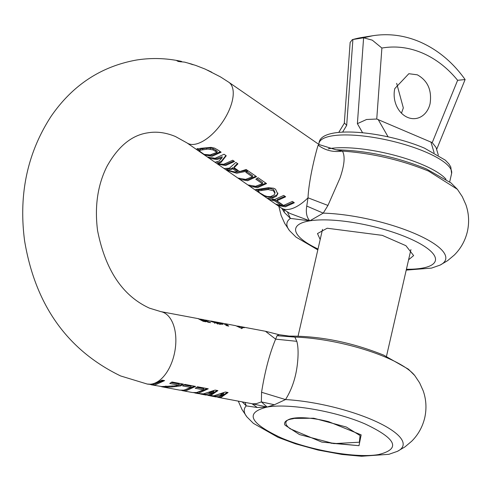 <?xml version="1.0" encoding="UTF-8"?>
<svg xmlns="http://www.w3.org/2000/svg" width="492" height="492" viewBox="0 0 492 492"><rect width="100%" height="100%" fill="white"/><g stroke="black" fill="none" stroke-linecap="round" stroke-linejoin="round"><path stroke-width="0.74" d="M330.932 443.206L358.982 445.684L321.786 442.087L290.212 428.809A37.939 10.221 -167.1 0 1 285.926 422.327A37.939 10.221 -167.1 0 1 293.38 418.225A37.939 10.221 -167.1 0 1 328.668 421.681L361.159 434.873L358.988 445.684M242.236 401.878L246.258 405.888L257.261 407.505L267.15 407.056L274.388 404.75L285.52 399.566C291.867 389.443 295.815 377.678 297.365 364.283C298.478 354.468 298.3 346.811 296.83 341.325L294.843 337.1L289.044 336.11M296.83 341.325L275.637 339.148L265.459 331.264L279.007 334.683L289.259 336.104C320.28 335.999 351.737 342.334 383.619 355.095L408.385 369.172L414.744 375.537A81.389 21.931 12.9 0 0 385.974 357.352A81.389 21.931 12.9 0 0 294.843 337.1L277.064 335.698L275.637 339.148C269.622 353.477 264.936 371.183 261.566 392.272L261.375 401.896L267.15 407.056L252.439 403.797M279.007 334.695L277.064 335.698M238.282 401.134L242.033 409.596L246.904 416.89L253.386 423.354L278.029 437.333L295.464 443.815L318.047 450.051L341.971 454.46L361.503 456.256L388.883 454.313L397.376 451.355A81.389 21.931 12.9 0 0 371.718 419.608A81.389 21.931 12.9 0 0 285.52 399.566L261.566 392.272M246.904 416.89A81.389 21.931 12.9 0 1 246.258 405.888L244.979 402.388M257.261 407.505L251.978 403.704M274.388 404.75L261.375 401.896L256.209 403.723L252.464 403.803M336.024 149.808L342.426 151.087C372.413 153.252 401.146 159.931 428.624 171.13L457.394 189.309L451.035 182.95L426.269 168.873C396.38 156.825 366.294 150.472 336.024 149.808L319.117 144.574L228.792 82.244A36.845 17.466 124.6 0 1 226.338 115.854A36.845 17.466 124.6 0 1 194.752 144.279A36.845 17.466 124.6 0 1 186.942 142.889L175.453 136.524C165.865 132.563 156.733 131.327 148.049 132.803C131.948 135.048 118.283 146.185 107.047 166.222C97.668 184.857 94.501 206.283 97.551 230.496C105.337 270.034 122.649 295.92 149.488 308.158L160.779 311.614A36.845 21.156 100.6 0 1 175.361 348.029A36.845 21.156 100.6 0 1 151.536 384.074A36.845 21.156 100.6 0 1 147.188 384.037L152.963 384.344L162.145 380.144L164.611 380.605L155.429 384.805L149.986 384.486M151.198 384.787L161.696 386.552L174.396 385.9L178.86 385.174L169.74 383.459L171.948 381.983L183.399 384.129L180.712 385.894L171.917 386.976L165.65 387.093L161.358 386.595M161.886 386.792L179.691 390.138L183.922 390.156L190.853 387.456L182.563 385.9L184.808 384.393L195.57 386.417L186.382 390.617L180.945 390.297M182.157 390.599L192.384 392.518L196.615 392.536L203.547 389.842L195.256 388.286L197.507 386.78L208.264 388.797L199.082 392.997L193.639 392.678M198.11 393.588L203.565 393.84L215.127 390.088L217.913 390.611L211.056 395.248L207.452 395.137M208.024 395.451L213.928 395.789L225.379 392.013L228.085 392.518L221.332 397.179L218.356 397.388L217.169 397.019M236.91 325.975L244.309 327.715L241.873 327.42L241.492 328.674M241.873 327.42L242.445 328.275L240.508 327.906L235.754 325.692M224.469 323.705L225.57 323.773L228.762 326.085L226.64 325.686L223.448 323.379L211.037 321.055L217.704 322.93L221.025 323.164L223.06 324.302L219.118 324.05L208.3 320.544M210.342 321.067L211.037 321.055M203.35 319.609L210.576 322.666L207.87 322.162L202.759 319.499M204.395 319.911L208.694 320.606M198.663 318.73L205.896 321.793L203.184 321.282L198.079 318.619M199.709 319.031L203.061 319.548M210.453 395.912L215.871 396.927L218.915 396.724L223.38 394.276L215.853 396.152L209.518 395.703M200.478 394.037L205.927 395.058L208.977 394.861L213.565 392.321L205.865 394.276L199.309 393.778M162.446 386.577L161.481 386.7M163.516 380.396L155.294 383.778M171.161 382.536L179.125 384.031L178.86 385.174M182.304 383.926L180.97 384.762L180.712 385.894M180.97 384.762L178.873 385.125M183.983 384.984L191.117 386.318L190.853 387.456M194.469 386.208L186.253 389.59M196.683 387.364L203.811 388.705L203.547 389.842M207.169 388.594L198.946 391.97M217.138 390.463L211.302 394.166L210.238 394.393M227.329 392.376L221.578 396.097L219.875 396.386M239.598 326.516L239.456 327.149M240.434 327.85L241.627 328.072M242.968 327.149L242.888 327.475M226.302 325.224L227.163 325.784M212.089 321.288L211.997 321.694M214.85 322.186L214.586 323.342M217.704 322.93L217.439 324.105M219.887 323.176L219.623 324.339M220.89 323.133L220.631 324.277M221.025 323.164L220.767 324.277M220.859 394.141L223.639 393.151L223.38 394.276M209.014 392.745L213.823 391.195L213.565 392.321M195.668 65.399L188.325 63.173L193.073 64.741M191.898 64.163L184.623 62.133L178.319 61.482L176.788 60.713C181.671 61.236 182.907 61.611 180.49 61.832M147.188 384.037L120.62 375.949C67.361 350.144 35.356 305.114 24.6 240.859C18.499 194.488 27.324 152.994 51.063 116.37C72.478 85.264 100.903 66.488 136.339 60.055C151.382 57.662 166.425 58.111 181.462 61.395L181.622 61.906M228.792 82.244L221.265 77.392A161.524 129.507 80.9 0 0 220.139 76.721L205.25 69.126L195.613 65.374M207.593 70.202L211.769 72.232M217.993 163.861L223.731 164.279L232.71 160.226L234.524 161.474L225.545 165.527L217.802 164.168L215.041 162.262L219.057 161.056L221.972 157.87L216.886 159.556L209.143 158.196L207.335 156.942L215.072 158.307L224.057 154.248L226.24 155.761L221.013 162.403L217.993 163.861L218.251 162.729L221.259 161.321L225.914 155.534M234.087 167.698L239.678 171.554L246.178 169.519L256.56 176.683L247.581 180.736L239.838 179.377L237.888 178.03L245.631 179.395L252.371 176.812L245.846 172.317L247.894 170.982L236.695 173.227L226.492 170.164L224.1 168.516L229.377 168.178L235.896 162.422L237.943 163.836L234.087 167.698L234.34 166.597L237.482 163.516M255.625 186.29L262.365 183.713L255.84 179.211L258.085 177.735L266.553 183.584L257.574 187.637L249.831 186.271L247.882 184.93L255.625 186.29M259.69 189.094L268.251 187.698L273.644 188.233L275.551 189.205L277.734 193.959L276.289 196.333L272.617 198.018L264.764 196.253L255.606 190.195L255.366 189.764L259.69 189.094M276.855 200.791L283.583 205.435L292.383 201.406L294.333 202.753L285.354 206.806L277.611 205.447L275.668 204.1L281.633 205.631L274.905 200.988L268.94 199.463L266.99 198.116L274.733 199.475L283.712 195.422L285.661 196.769L276.855 200.791L277.107 199.709L284.96 196.283M319.117 144.574L318.158 145.177C316.75 148.953 308.933 178.11 308.004 197.815L306.756 206.068C305.686 212.532 306.7 217.452 309.8 220.834L289.72 213.343M200.638 148.332L211.056 147.372L214.518 148.11L217.753 149.9L221.105 152.219L212.126 156.272L204.383 154.912L196.991 149.617L196.941 149.051L200.625 148.332M255.606 190.195L255.366 189.764M199.623 150.257L197.255 148.473L196.991 149.617L196.941 149.051M233.823 160.989L225.791 164.445L221.812 164.451M218.177 163.055L217.064 162.292M217.802 164.168L218.073 162.993M255.858 176.197L247.827 179.654L243.38 179.568M239.838 179.377L239.93 178.983M262.365 183.713L262.623 182.575L256.842 178.59M265.852 183.098L257.82 186.554L253.374 186.462M249.831 186.271L249.924 185.884M272.617 198.018L272.863 196.935L268.995 196.726M277.931 193.061L276.867 194.906L272.863 196.935M293.632 202.267L285.6 205.724L281.16 205.638M277.611 205.447L277.703 205.053M318.158 145.177C325.261 150.472 333.348 152.44 342.426 151.087C345.286 156.099 344.48 165.091 340.003 178.061L327.949 205.441L308.004 197.815A36.845 17.466 -55.4 0 1 289.025 209.34A36.845 17.466 -55.4 0 1 281.215 207.95L186.942 142.889M220.404 151.733L212.372 155.189L207.938 155.097M204.383 154.912L204.475 154.519M284.038 209.844L284.358 212.458L281.861 208.399M281.633 205.631L281.879 204.543L275.157 199.906L272.482 199.647M274.905 200.988L275.157 199.906M268.94 199.463L269.032 199.069M258.398 190.828L256.203 189.297L255.932 190.465M252.371 176.812L252.63 175.681L246.849 171.69M247.193 170.22L236.947 172.145L234.493 171.923M227.513 169.457L226.806 169.02M226.492 170.164L226.75 169.027M221.972 157.87L222.224 156.757L217.132 158.473L213.153 158.473M209.143 158.196L209.223 157.846M231.584 168.448L227.575 169.174L227.316 170.306L234.819 171.936L237.15 171.88L237.396 170.792L232.894 167.68L231.584 168.448M274.764 193.639L275.022 192.513L273.601 189.555L270.047 188.436L259.309 189.777L258.331 190.053L258.079 191.167L259.758 192.882L264.561 195.644L267.242 196.523L270.6 196.622L274.069 194.949L274.647 194.02L274.831 193.159L273.337 190.699L268.171 189.549L259.161 190.853L258.079 191.167L258.146 191.591M327.949 205.441L323.238 213.128L309.8 220.834L290.403 218.411L287.433 211.984M457.394 189.309L462.259 196.609L465.844 204.586C468.894 213.313 469.411 222.286 467.4 231.498C465.204 240.674 460.832 248.528 454.288 255.059L447.585 260.68L440.026 265.127A81.389 21.931 12.9 0 0 414.369 233.38A81.389 21.931 12.9 0 0 323.238 213.128L306.756 206.068M200.638 151.923L204.106 154.383L210.176 154.925L216.978 152.311L217.236 151.173L213.227 148.75L210.502 148.08L206.714 148.067L200.785 148.996L199.937 149.894M284.358 212.458L290.403 218.411A81.389 21.931 12.9 0 0 289.554 230.668L284.69 223.368L281.104 215.391L278.859 206.326M237.15 171.88L232.642 168.768L231.338 169.531L227.316 170.306M232.642 168.768L232.894 167.68M274.647 194.02L274.831 193.159M216.978 152.311L212.968 149.882L207.765 149.076L199.998 150.232L199.684 151.013L200.607 151.905M210.244 149.199L210.502 148.08M199.998 150.232L199.684 151.013M320.187 239.542L317.488 233.565L327.174 228.233L382.296 235.361L405.912 245.692L413.624 255.582L408.588 259.788M401.466 113.178L403.329 107.92L396.663 83.332M350.144 42.441L352.346 39.631L352.899 39.508L346.688 125.38L344.492 123.049M407.567 117.385A22.675 18.179 -99.1 0 1 394.799 88.585L408.84 73.714L417.314 74.815C427.745 80.639 432.001 90.239 430.088 103.615A22.675 18.179 -99.1 0 1 416.048 118.486A22.675 18.179 -99.1 0 1 407.567 117.385M438.329 155.134L436.035 147.415L432.222 142.643L376.749 119.021L381.89 48.05L372.29 40.166L363.606 37.779L352.899 39.508A119.027 95.436 80.9 0 1 361.995 37.466L352.346 39.631M381.89 48.05C395.457 45.719 408.932 47.367 422.314 53.001C435.666 58.751 447.437 67.847 457.622 80.294L465.112 79.556L436.638 149.451M465.112 79.544C452.732 62.176 437.566 49.594 419.614 41.777C404.246 35.283 388.606 33.272 372.696 35.744L363.606 37.779L357.389 123.658L366.546 119.495L376.749 119.021M294.364 418.378L297.309 417.813M313.693 418.218L294.21 418.415L292.832 418.79C286.848 419.651 284.112 421.527 284.634 424.418L285.102 425.211L299.493 434.565L333.927 443.624L359.363 442.216L360.052 435.543L346.313 427.025L313.693 418.212M280.631 437.603C249.272 422.782 244.776 412.597 267.15 407.056C288.97 403.096 335.962 411.214 365.175 423.987C396.534 438.815 401.029 448.993 378.656 454.534C356.835 458.501 309.843 450.383 280.631 437.603M176.437 385.476L176.185 386.577M172.169 385.888L171.917 386.976M165.884 386.005L165.638 387.087M220.508 323.17L220.244 324.32M277.666 194.199L277.783 193.7M264.764 196.253L264.874 195.779M258.122 192.015L258.202 191.665M201.068 152.618L201.136 152.305M198.128 150.558L198.399 149.396M268.171 189.549L268.423 188.43M261.707 190.49L261.953 189.402M318.017 249.02A71.641 19.305 12.9 0 1 309.8 220.834A71.641 19.305 12.9 0 1 407.825 237.765A71.641 19.305 12.9 0 1 421.306 268.312A71.641 19.305 12.9 0 1 406.417 269.265M206.48 149.162L206.726 148.067M202.63 149.728L202.876 148.645M212.968 149.882L213.227 148.75M215.502 151.296L215.76 150.158M342.617 132.102L346.688 125.38M457.622 80.294L432.222 142.643M357.389 123.658L362.573 132.717M425.426 151.917A68.019 18.327 -167.1 0 0 357.592 135.46A68.019 18.327 -167.1 0 0 318.994 143.19C320.353 124.771 384.357 131.007 424.528 148.172L445.303 160.158L448.87 163.879L450.789 166.991L451.594 173.565A68.019 18.327 -167.1 0 0 425.426 151.917M434.116 152.735L430.906 141.917M388.077 136.825L378.133 119.451M328.312 148.805A68.019 18.327 12.9 0 1 422.499 164.685A68.019 18.327 12.9 0 1 446.016 179.242M397.376 451.355L404.934 446.902L411.638 441.281C418.182 434.75 422.554 426.896 424.75 417.726C426.761 408.514 426.244 399.541 423.194 390.808L419.608 382.831L414.744 375.537M160.779 311.614L198.374 318.668M225.57 323.773L235.754 325.686M238.146 326.134L265.459 331.264M194.85 392.979L198.104 393.594M218.356 397.395L251.861 403.686M281.215 207.95L289.936 213.473M199.795 149.482L199.543 150.589M317.826 249.862L296.036 237.132L289.554 230.668M258.275 190.146L258.017 191.271M406.226 270.108L431.539 268.091L440.026 265.127M350.15 42.349L344.289 123.344M338.767 132.397L344.295 123.264M372.696 35.744L361.995 37.466M318.736 144.316L318.994 143.19M449.688 181.88L451.594 173.565M322.518 229.358L298.072 336.097M410.918 249.604L386.472 356.343"/></g></svg>
